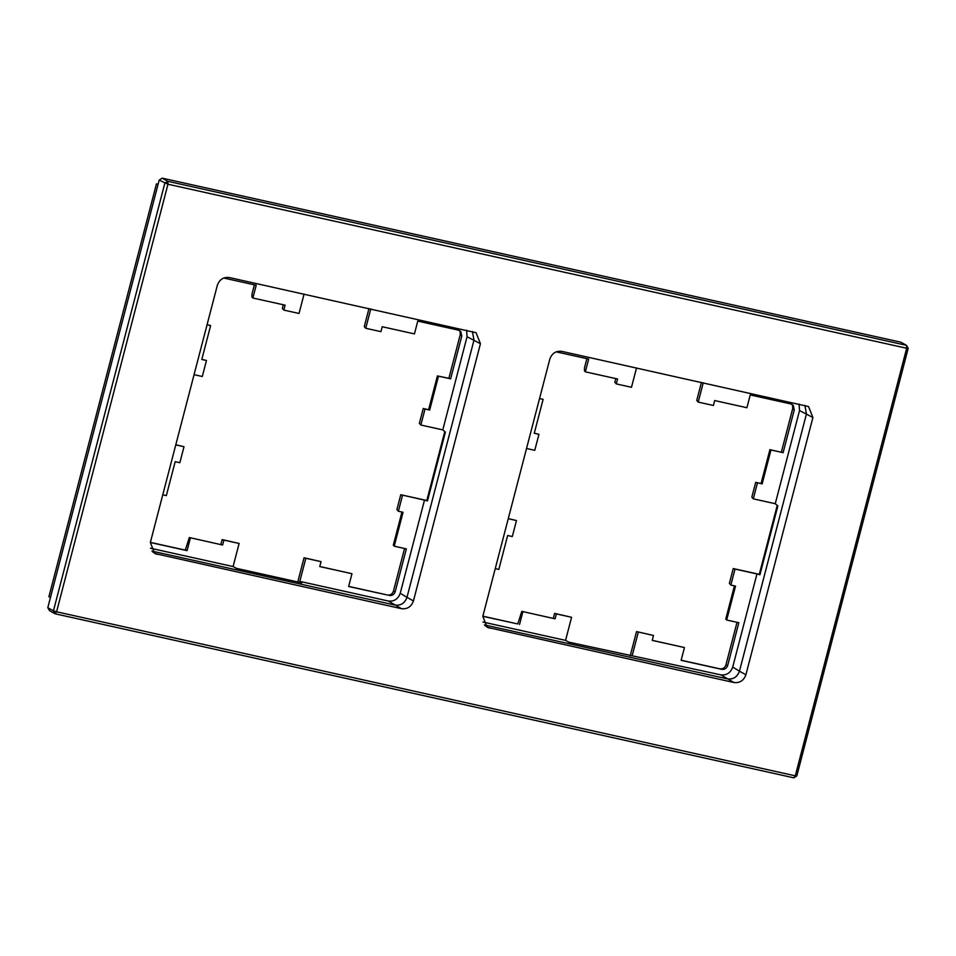 <?xml version="1.0" encoding="UTF-8"?>
<svg xmlns="http://www.w3.org/2000/svg" width="956" height="956" viewBox="0 0 956 956"><rect width="100%" height="100%" fill="white"/><g stroke="black" fill="none" stroke-linecap="round" stroke-linejoin="round"><path stroke-width="1.43" d="M49.497 610.657L47.8 607.681L53.44 610.824L55.137 613.8L49.497 610.657M159.174 180.11L162.15 178.163L167.79 181.317L167.957 184.221L159.174 180.11L47.8 607.681M908.2 348.319L796.826 775.89L795.296 775.83L906.67 348.259L908.2 348.319L906.503 345.343L900.863 342.2L162.15 178.163M796.826 775.89L793.85 777.837L55.137 613.8L56.583 611.792L795.296 775.83L793.85 777.837M906.503 345.343L906.67 348.259L167.957 184.221L56.583 611.792L53.44 610.824L164.814 183.253L167.79 181.317L906.503 345.343M804.856 405.344L806.458 413.924L739.454 671.172L745.895 674.769C743.768 680.564 739.801 683.146 734.005 682.524L487.178 627.327L482.816 616.345L549.82 359.109C551.959 353.314 555.926 350.733 561.722 351.354L808.549 406.551L812.911 417.521L745.895 674.769M484.417 624.925L727.564 678.915C733.348 679.549 737.315 676.956 739.454 671.172L732.702 667.109C730.563 672.893 726.596 675.486 720.8 674.852L568.856 642.169L565.558 640.389L482.923 622.033M472.395 331.517L473.997 340.097L406.981 597.345L413.434 600.942C411.295 606.737 407.328 609.319 401.532 608.697L154.705 553.5L150.343 542.518L217.347 285.282C219.486 279.487 223.453 276.905 229.249 277.527L476.076 332.724L480.438 343.706L413.434 600.942M151.944 551.11L395.091 605.1C400.887 605.722 404.854 603.14 406.981 597.345L400.229 593.282C398.09 599.077 394.123 601.659 388.327 601.037L299.814 581.379L305.836 558.28L321.037 561.65L319.758 566.573L351.975 573.72L348.641 586.506L387.515 595.026C390.395 595.337 392.378 594.046 393.442 591.167L395.21 591.668C394.147 594.56 392.175 595.851 389.283 595.54M799.12 404.065L799.527 410.554L775.256 503.716L777.861 505.939L759.936 574.747L756.961 573.947L732.702 667.109M482.852 616.19L517.77 623.945L521.797 611.362L555.101 618.831L521.797 611.362M586.876 358.667L584.498 367.797L584.451 370.82L585.347 371.836L588.681 359.062L556.141 351.844M539.543 398.58L543.104 399.369L539.566 398.485M769.903 449.655L761.06 483.569L762.147 483.879L770.978 449.977L769.903 449.655L783.119 452.666L794.257 409.897L792.787 408.224L792.428 404.627M734.423 585.861L725.783 618.998L726.68 620.014L738.821 622.715L727.683 665.495C726.62 668.387 724.648 669.678 721.756 669.355L719.976 668.853C722.867 669.164 724.839 667.874 725.903 664.982L727.683 665.495M653.498 635.477L636.529 631.593L653.498 635.477L652.219 640.389L684.448 647.547L652.243 640.329M730.85 585.072L735.021 569.071L733.24 568.557L729.38 583.399L730.85 585.072L735.523 586.112L726.68 620.014M721.756 669.355L681.114 660.333L684.448 647.547M681.138 660.226L719.976 668.853M737.028 622.308L725.903 664.982M770.978 449.977L783.119 452.666M781.351 452.152L792.787 408.224M701.441 382.376L696.745 400.433L698.215 402.106L713.415 405.475L714.694 400.564L746.911 407.722L750.245 394.936L790.887 403.958L793.265 405.368L794.257 409.897M757.475 482.84L753.304 498.841L751.834 497.168L755.706 482.338L762.147 483.879M761.072 483.521L755.706 482.338M615.76 378.6L614.816 382.233L616.285 383.906L617.564 378.994L585.347 371.836M636.529 367.964L631.486 387.288L616.285 383.906M534.296 433.176L538.945 434.323L534.273 433.283L543.104 399.369M526.541 448.495L534.774 450.324L538.945 434.323M495.244 568.629L498.817 569.418L507.648 535.503L512.32 536.543L516.479 520.542L508.269 518.606M517.77 623.945L482.828 616.309M519.55 624.459L522.872 611.673M553.309 618.365L554.6 613.405L556.38 613.907L555.101 618.831M565.558 640.389L571.58 617.289L554.6 613.405M636.529 631.593L630.219 655.792M733.24 568.557L760.008 574.496M638.297 632.107L632.286 655.207M735.021 569.071L756.961 573.947M753.304 498.841L775.256 503.716M698.215 402.106L703.246 382.782M516.479 520.542L508.245 518.714M571.58 617.289L556.38 613.907M299.814 581.379L301.761 582.849L236.383 568.342L233.097 566.561L239.108 543.462L222.139 539.578L223.907 540.092L222.629 545.004L189.324 537.535L222.629 545.004M239.108 543.462L223.907 540.092M189.324 537.535L185.297 550.118L187.077 550.632L190.411 537.846M187.077 550.632L150.355 542.482M175.773 444.887L184.018 446.715L179.847 462.716L175.175 461.688L166.344 495.59L162.771 494.802M233.097 566.561L150.451 548.218M184.018 446.715L175.808 444.779M201.836 359.348L206.472 360.496L202.302 376.497L194.068 374.668M206.472 360.496L201.8 359.456L210.631 325.554L207.07 324.753M304.056 294.137L299.025 313.46L283.824 310.091L285.103 305.167L252.874 298.021L256.208 285.235L223.68 278.017M370.773 308.955L365.742 328.278L364.272 326.605L368.968 308.561M466.648 330.25L467.054 336.739L442.783 429.889L420.843 425.026L425.002 409.025L429.674 410.052L438.505 376.15L450.646 378.839L461.796 336.07L460.314 334.397L459.955 330.8M365.742 328.278L380.942 331.648L382.221 326.737L414.45 333.895L417.772 321.108L458.414 330.143L460.792 331.541L461.796 336.07M442.783 429.889L445.388 432.124L427.475 500.92L424.488 500.119L400.229 593.282M420.843 425.026L419.361 423.353L423.233 408.511L425.002 409.025M424.488 500.119L400.767 494.73L427.535 500.669M402.548 495.244L398.377 511.245L403.05 512.285L394.219 546.187L406.36 548.887L395.21 591.668M305.836 558.28L304.056 557.766L297.758 581.965M304.056 557.766L321.037 561.65M348.665 586.398L387.515 595.026M404.555 548.493L393.442 591.167M400.767 494.73L396.907 509.572L398.377 511.245M428.611 409.706L423.233 408.511M438.505 376.15L448.878 378.325L460.314 334.397M283.299 304.773L282.343 308.418L283.824 310.091M252.874 298.021L251.978 296.993L252.026 293.97L254.404 284.84M185.297 550.118L150.379 542.375M220.836 544.538L222.139 539.578M207.094 324.67L210.631 325.554M437.43 375.839L428.599 409.742L429.674 410.052M448.878 378.325L450.646 378.839M401.95 512.034L393.322 545.171L394.219 546.187M319.77 566.502L351.975 573.72M50.441 597.56L48.911 596.711L156.449 183.887L158.099 184.245M426.818 500.514L444.767 431.586M759.291 574.341L777.24 505.413M156.449 183.887L157.967 184.735M799.527 410.554L812.911 417.521M720.8 674.852L734.005 682.524M485.122 625.75L489.591 628.247M467.054 336.739L480.438 343.706M388.327 601.037L401.532 608.697M152.649 551.923L157.119 554.42"/></g></svg>
